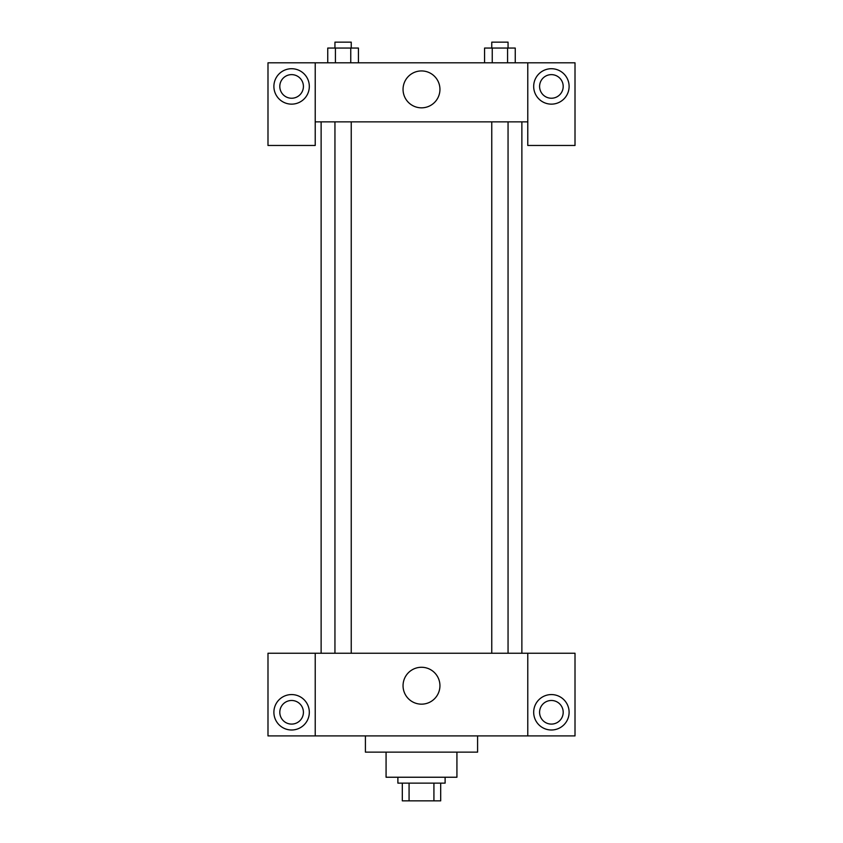 <?xml version="1.0" encoding="UTF-8"?>
<svg xmlns="http://www.w3.org/2000/svg" width="843" height="843" viewBox="0 0 843 843"><rect width="100%" height="100%" fill="white"/><g stroke="black" fill="none" stroke-linecap="round" stroke-linejoin="round"><path stroke-width="1.26" d="M433.924 783.136L433.924 800.85L402.311 800.85L402.311 783.136M433.924 800.85L440.689 800.85L440.689 783.136L440.689 800.85M445.115 777.235L445.115 783.136L397.885 783.136L397.885 777.235M409.076 783.136L409.076 800.85M456.927 752.135L456.927 777.235L386.073 777.235L386.073 752.135M477.591 735.907L477.591 752.135L365.409 752.135L365.409 735.907M527.781 653.241L527.781 735.907L575.01 735.907L575.01 653.241L315.219 653.241L315.219 735.907L267.99 735.907L267.99 653.241L315.219 653.241M527.781 735.907L315.219 735.907M403.049 685.717A18.451 18.451 0 0 1 430.72 669.742A18.451 18.451 0 0 1 430.72 701.692A18.451 18.451 0 0 1 403.049 685.717M551.396 729.996A17.714 17.714 0 0 1 536.053 703.431A17.714 17.714 0 0 1 566.738 703.431A17.714 17.714 0 0 1 551.396 729.996M291.604 729.996A17.714 17.714 0 0 1 276.262 703.431A17.714 17.714 0 0 1 306.947 703.431A17.714 17.714 0 0 1 291.604 729.996M539.583 712.282A11.813 11.813 0 0 1 551.396 700.48A11.813 11.813 0 0 1 563.198 712.282A11.813 11.813 0 0 1 551.396 724.095A11.813 11.813 0 0 1 539.583 712.282M279.802 712.282A11.813 11.813 0 0 1 291.604 700.48A11.813 11.813 0 0 1 303.417 712.282A11.813 11.813 0 0 1 291.604 724.095A11.813 11.813 0 0 1 279.802 712.282M521.87 121.856L521.87 653.241M491.764 653.241L491.764 121.856M351.236 121.856L351.236 653.241M527.781 121.856L527.781 145.47L575.01 145.47L575.01 62.814L527.781 62.814L527.781 121.856L315.219 121.856L315.219 145.47L267.99 145.47L267.99 62.814L315.219 62.814L315.219 121.856M303.417 86.429A11.813 11.813 0 0 1 291.604 98.241A11.813 11.813 0 0 1 279.802 86.429A11.813 11.813 0 0 1 291.604 74.627A11.813 11.813 0 0 1 303.417 86.429M291.604 104.142A17.714 17.714 0 0 1 276.262 77.577A17.714 17.714 0 0 1 306.947 77.577A17.714 17.714 0 0 1 291.604 104.142M563.198 86.429A11.813 11.813 0 0 1 545.495 96.66A11.813 11.813 0 0 1 545.495 76.207A11.813 11.813 0 0 1 563.198 86.429M551.396 104.142A17.714 17.714 0 0 1 536.053 77.577A17.714 17.714 0 0 1 566.738 77.577A17.714 17.714 0 0 1 551.396 104.142M527.781 62.814L315.219 62.814M403.049 89.379A18.451 18.451 0 0 1 430.72 73.404A18.451 18.451 0 0 1 430.72 105.364A18.451 18.451 0 0 1 403.049 89.379M515.252 62.814L515.252 48.051L484.567 48.051L484.567 62.814M507.581 48.051L507.581 62.814M492.238 48.051L492.238 62.814M491.764 48.051L491.764 42.15L508.055 42.15L508.055 48.051M358.433 62.814L358.433 48.051L327.748 48.051L327.748 62.814M350.762 48.051L350.762 62.814M335.419 48.051L335.419 62.814M334.945 48.051L334.945 42.15L351.236 42.15L351.236 48.051M321.13 121.856L321.13 653.241M508.055 653.241L508.055 121.856M334.945 121.856L334.945 653.241"/></g></svg>
